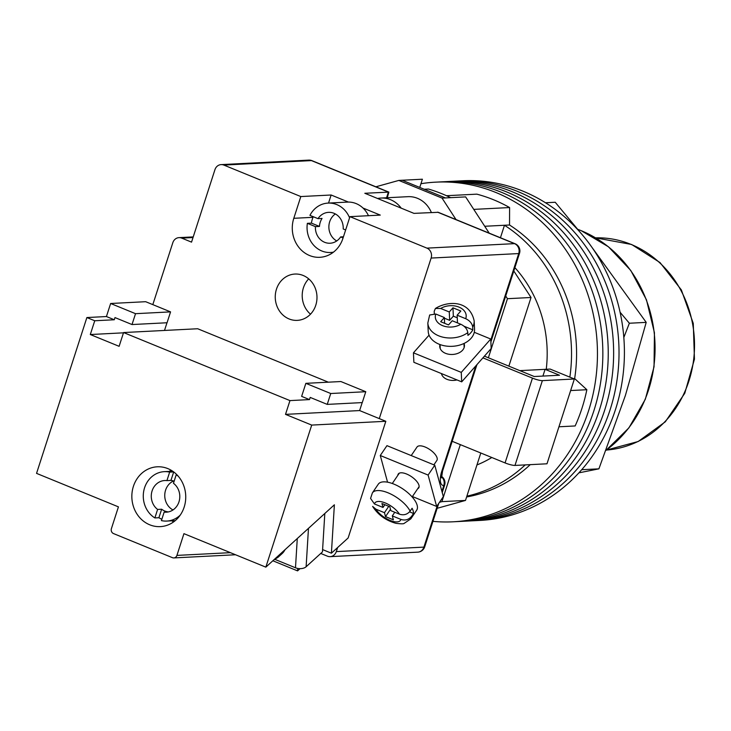<?xml version="1.0" encoding="UTF-8"?>
<svg xmlns="http://www.w3.org/2000/svg" width="731" height="731" viewBox="0 0 731 731"><rect width="100%" height="100%" fill="white"/><g stroke="black" fill="none" stroke-linecap="round" stroke-linejoin="round"><path stroke-width="1.1" d="M420.946 183.709A170.049 152.998 87.1 0 1 435.703 182.156L441.095 181.882A170.049 152.998 87.1 0 1 593.919 410.639A170.049 152.998 87.1 0 1 458.511 521.523L463.902 521.249A170.049 152.998 87.1 0 0 599.31 410.365A170.049 152.998 87.1 0 0 446.486 181.599A170.049 152.998 87.1 0 1 599.31 410.365A170.049 152.998 87.1 0 1 463.902 521.249L469.293 520.965A170.049 152.998 87.1 0 0 604.701 410.091A170.049 152.998 87.1 0 0 451.877 181.325A170.049 152.998 87.1 0 1 604.701 410.091A170.049 152.998 87.1 0 1 469.293 520.965L474.675 520.691A170.049 152.998 87.1 0 0 610.093 409.808A170.049 152.998 87.1 0 0 457.268 181.05A170.049 152.998 87.1 0 1 610.093 409.808A170.049 152.998 87.1 0 1 474.675 520.691L480.066 520.417A170.049 152.998 87.1 0 0 615.484 409.534A170.049 152.998 87.1 0 0 462.659 180.776L441.095 181.882A170.049 152.998 87.1 0 1 593.919 410.639A170.049 152.998 87.1 0 1 458.511 521.523L453.119 521.797A170.049 152.998 87.1 0 1 432.935 521.349M435.703 182.156A170.049 152.998 87.1 0 1 588.528 410.913A170.049 152.998 87.1 0 1 453.119 521.797M570.646 390.546L586.856 389.714A162.319 146.045 87.1 0 1 575.151 425.954L558.941 426.785M446.486 195.707L476.85 194.154A162.319 146.045 87.1 0 1 509.598 207.549L509.525 225.002A146.858 132.137 87.1 0 1 574.648 378.576L586.856 389.714M473.761 209.386L509.598 207.549M530.249 464.651A146.858 132.137 87.1 0 1 466.606 496.97M466.871 496.166A146.858 132.137 -92.9 0 0 525.196 464.907M569.851 377.141A146.858 132.137 -92.9 0 0 504.472 225.258L509.525 225.002M573.506 378.631L574.648 378.576M484.735 226.272L504.472 225.258L500.443 237.749M450.68 197.662A171.593 154.387 -92.9 0 0 428.439 189.027L424.19 189.247M546.249 369.274A119.802 107.795 -92.9 0 0 514.88 267.656M482.908 357.861L532.451 378.119A7.73 1.316 17.9 0 0 542.375 380.632L574.374 378.987L550.141 369.073L519.832 370.635M476.95 464.943A119.802 107.795 -92.9 0 0 491.817 457.505M401.2 208.152A27.056 24.342 -92.9 0 0 380.979 198.055A27.056 24.342 -92.9 0 0 377.58 198.494M431.363 212.483A27.056 24.342 -92.9 0 0 407.935 196.676L380.979 198.055M489.213 233.152L465.638 196.895L445.426 197.927L402.187 180.246L422.399 179.214L419.749 187.428M508.858 366.149L531.035 297.49L513.802 270.982M437.147 508.31L465.492 500.433L480.806 453.001M484.415 356.152L488.372 357.77L507.451 298.696L505.715 296.018M456.016 219.574L442.054 198.101L398.824 180.42L375.862 186.798M465.492 500.433L441.908 501.64L439.468 502.325M441.908 501.64L460.32 444.631M402.187 180.246L398.824 180.42M445.426 197.927L442.054 198.101M531.035 297.49L507.451 298.696M488.372 357.77L534.233 376.52L559.498 375.231L545.088 369.338L542.905 376.081M452.169 441.296L505.066 462.924L532.451 378.119M574.374 378.987L546.989 463.792L514.98 465.428A7.73 1.316 -162.1 0 1 505.066 462.924M315.426 226.628L307.367 223.33L311.415 223.129L319.465 226.418L315.426 226.628A15.461 13.907 -92.9 0 0 330.101 243.231A15.461 13.907 -92.9 0 0 340.619 236.926L343.442 236.78M319.465 226.418A15.461 13.907 87.1 0 1 320.251 222.224A15.461 13.907 87.1 0 1 322.042 218.441L318.003 218.651L309.944 215.362A24.735 22.25 -92.9 0 1 328.045 203.09L347.417 202.094A24.735 22.25 -92.9 0 1 368.461 215.709M335.355 213.945A15.461 13.907 -92.9 0 0 329.681 221.74A15.461 13.907 -92.9 0 0 336.735 240.947M313.252 216.714A24.735 22.25 -92.9 0 0 312.384 219.008A24.735 22.25 -92.9 0 0 311.415 223.129M349.573 217.811A24.735 22.25 -92.9 0 0 328.045 203.09M307.367 223.33A24.735 22.25 -92.9 0 0 330.576 252.487A24.735 22.25 -92.9 0 0 333.51 252.122M340.619 236.926L343.077 237.931M345.653 229.963L343.195 228.958A15.461 13.907 -92.9 0 0 328.521 212.356A15.461 13.907 -92.9 0 0 318.003 218.651M439.971 344.539A12.363 8.553 -2.6 0 0 439.742 346.485A12.363 8.553 -2.6 0 0 445.544 353.338A12.363 8.553 -2.6 0 0 458.255 353.192A12.363 8.553 -2.6 0 0 464.45 345.361A12.363 8.553 -2.6 0 0 464.039 343.442M490.748 339.029L461.261 372.381L413.444 352.817L413.874 362.302L461.7 381.856L491.177 348.513L490.748 339.029L474.273 332.285M461.261 372.381L461.7 381.856M429.06 335.154L413.444 352.817M427.836 322.992L429.654 314.997L435.795 314.028L444.366 317.537L440.674 321.704L448.542 324.92L452.224 320.745L460.786 324.253C464.861 326.2 467.2 328.977 467.803 332.596A23.191 16.036 177.4 0 1 438.719 335.84A23.191 16.036 177.4 0 1 427.836 322.992L428.22 331.362A23.191 16.036 -2.6 0 0 439.103 344.2A23.191 16.036 -2.6 0 0 462.933 343.945A23.191 16.036 -2.6 0 0 474.547 329.252L474.163 320.882A23.191 16.036 177.4 0 1 472.71 327.031C472.125 323.422 469.786 320.644 465.702 318.698A15.461 10.691 -2.6 0 0 458.94 307.102A15.461 10.691 -2.6 0 0 440.711 308.473L449.273 311.973L452.964 307.806L460.822 311.022L457.14 315.189L465.702 318.698M456.985 379.937A11.979 8.288 177.4 0 1 446.943 379.316A11.979 8.288 177.4 0 1 441.433 373.568M434.305 313.553L434.205 311.287L435.402 308.482L440.711 308.473M467.803 332.596L467.931 335.383A23.191 16.036 -2.6 0 0 472.838 329.827L472.71 327.031M444.393 318.186L449.656 320.342L449.273 311.973M449.656 320.342L453.339 316.176L452.964 307.806M453.339 316.176L457.25 317.775M457.487 322.901L457.14 315.189M464.021 326.218L472.838 329.827M444.622 323.321L444.366 317.537M397.828 475.333A12.363 5.254 34.1 0 1 398.24 474.044A12.363 5.254 34.1 0 1 406.564 473.999A12.363 5.254 34.1 0 1 418.708 487.915A12.363 5.254 34.1 0 1 417.657 488.783M436.663 506.455L428.101 475.059L380.275 455.504L386.955 445.654L434.771 465.208L443.342 496.614L436.663 506.455L412.403 496.532M428.101 475.059L434.771 465.208M387.558 482.186L380.275 455.504M370.562 498.414L374.455 503.951L383.017 507.451L381.947 503.531L389.806 506.738L390.884 510.667L399.446 514.167C403.704 515.538 407.268 514.533 410.128 511.143A23.191 9.85 -145.9 0 0 388.024 492.804A23.191 9.85 -145.9 0 0 372.399 492.877L370.562 498.414M433.885 464.843L436.846 460.475A11.979 5.09 -145.9 0 0 425.076 446.997A11.979 5.09 -145.9 0 0 417.008 447.034L411.215 455.577M372.399 492.877L378.283 484.187A23.191 9.85 34.1 0 1 393.908 484.114A23.191 9.85 34.1 0 1 416.67 510.211L410.785 518.891A23.191 9.85 -145.9 0 0 411.562 516.378C408.711 519.759 405.148 520.774 400.88 519.403A15.461 6.57 34.1 0 1 390.043 520.399A15.461 6.57 34.1 0 1 375.88 509.178L384.451 512.687L385.52 516.607L393.379 519.823L392.309 515.903L400.88 519.403M409.57 511.864L413.527 513.482A23.191 9.85 34.1 0 0 412.092 508.246L410.128 511.143M413.527 513.482L411.562 516.378M388.764 506.318L384.451 512.687M375.88 509.178L372.627 506.419C378.037 514.862 385.794 520.49 395.91 523.314C400.871 523.935 403.603 523.972 404.106 523.423L410.785 518.891M390.5 509.26L385.52 516.607M394.777 512.257L392.309 515.903M384.871 504.719L383.017 507.451M315.774 305.247A23.191 20.861 87.1 0 1 297.307 320.37A23.191 20.861 87.1 0 1 276.464 289.174A23.191 20.861 87.1 0 1 294.931 274.052A23.191 20.861 87.1 0 1 315.774 305.247M310.501 314.184A23.191 20.861 87.1 0 1 303.42 287.786A23.191 20.861 87.1 0 1 308.692 278.858M320.754 553.449L327.424 556.172A7.73 6.954 -92.9 0 0 330.165 556.647A7.73 6.954 -92.9 0 0 336.315 551.603L337.631 547.528M348.404 202.067L331.134 195.003L300.816 196.557L223.85 165.078A7.73 6.954 -92.9 0 0 221.109 164.612A7.73 6.954 -92.9 0 0 214.951 169.647L191.54 242.135L181.717 238.114A7.73 6.954 -92.9 0 0 178.976 237.639A7.73 6.954 -92.9 0 0 172.827 242.683L152.816 304.626M379.27 418.607L431.126 258.061A7.73 6.954 -92.9 0 0 426.922 248.129L349.948 216.65L380.266 215.097L362.996 208.033M387.284 197.726L388.874 192.116L364.824 193.276L413.956 213.37L438.235 212.301L515.09 243.734A7.73 3.107 112.2 0 0 514.505 243.642L437.54 212.164M300.816 196.557L293.798 218.304A28.984 26.078 -92.9 0 0 319.84 257.303A28.984 26.078 -92.9 0 0 342.921 238.397L349.948 216.65M331.134 195.003L328.53 203.063M623.817 337.512L629.364 323.239L620.071 312.219M545.481 202.761L555.222 202.259L580.615 232.869M589.972 244.602L646.204 322.371L625.398 395.462L598.899 468.836L578.897 472.847M646.204 322.371L629.364 323.239M598.899 468.836L582.059 469.704M297.279 538.537L295.488 567.786A7.73 4.569 3.5 0 0 306.125 566.753L322.462 551.887L324.811 513.491M295.488 567.786L275.011 559.416M297.727 568.435L297.572 570.884L300.021 568.654M297.572 570.884L272.846 560.768M161.853 519.248A24.735 22.25 87.1 0 1 158.901 517.722L154.862 517.932A24.735 22.25 -92.9 0 1 143.815 490.665A24.735 22.25 -92.9 0 1 164.265 471.659A24.735 22.25 -92.9 0 1 169.656 472.116L166.915 480.614A15.844 14.254 -92.9 0 0 164.722 480.532A15.844 14.254 -92.9 0 0 151.774 492.027A15.844 14.254 -92.9 0 0 157.604 509.434L161.652 509.224A15.844 14.254 -92.9 0 0 164.777 511.015A15.844 14.254 -92.9 0 0 168.194 511.901L164.155 512.111A15.844 14.254 -92.9 0 0 166.348 512.184A15.844 14.254 -92.9 0 0 179.296 500.698A15.844 14.254 -92.9 0 0 173.466 483.292L176.208 474.794L176.92 474.757M169.656 472.116L173.658 471.906M157.604 509.434L154.862 517.932M164.155 512.111L161.414 520.609A24.735 22.25 -92.9 0 0 166.805 521.066A24.735 22.25 -92.9 0 0 180.255 515.081M178.263 476.228A24.735 22.25 -92.9 0 0 176.208 474.794M174.142 481.199A15.844 14.254 -92.9 0 0 170.953 480.404L166.915 480.614M173.53 480.98A15.844 14.254 -92.9 0 0 164.749 495.17A15.844 14.254 -92.9 0 0 172.991 509.955M161.652 509.224L158.901 517.722M173.695 471.934L170.953 480.404M167.865 468.617A29.953 26.946 87.1 0 1 185.473 501.302A29.953 26.946 87.1 0 1 160.327 526.622A29.953 26.946 87.1 0 1 149.727 524.794A29.953 26.946 87.1 0 1 132.119 492.109A29.953 26.946 87.1 0 1 157.266 466.798A29.953 26.946 87.1 0 1 167.865 468.617M86.879 317.546L94.747 320.763L114.283 319.758L106.424 316.541L86.879 317.546L36.55 473.377L118.431 506.866L111.414 528.614A3.865 3.481 -92.9 0 0 113.515 533.575L172.47 557.689A3.865 3.481 -92.9 0 0 176.92 555.405L183.938 533.657L265.828 567.146L334.378 504.792L331.408 553.193L322.599 549.584M285.51 414.367L359.625 410.566L385.822 421.284L311.708 425.086L285.51 414.367L289.96 400.597L123.566 332.55L197.681 328.749L328.329 382.176M289.96 400.597L309.496 399.592L301.638 396.376L305.85 383.336L330.741 393.516L327.232 404.389L362.265 402.589L365.774 391.715L330.741 393.516M164.502 330.449L166.988 322.755M359.625 410.566L362.201 402.589M385.822 421.284L348.13 537.979L331.408 553.193M311.708 425.086L265.828 567.146M123.566 332.55L119.116 346.32L90.297 334.533L94.747 320.763M106.424 316.541L110.637 303.493L135.527 313.681L132.019 324.546L167.052 322.755L170.561 311.881L135.527 313.681M170.561 311.881L145.67 301.702L110.637 303.493M173.603 521.907A29.953 26.946 87.1 0 1 171.84 520.801M169.3 471.404A29.953 26.946 87.1 0 1 170.944 470.124M114.283 319.758L114.986 317.583L132.019 324.546M365.774 391.715L340.884 381.536L305.85 383.336M327.232 404.389L310.2 397.417L309.496 399.592M90.297 334.533L123.475 332.833M542.375 380.632L514.98 465.428M435.795 314.028A15.461 10.691 -2.6 0 0 442.557 325.624A15.461 10.691 -2.6 0 0 460.786 324.253M374.455 503.951A15.461 6.57 34.1 0 1 385.283 502.955A15.461 6.57 34.1 0 1 399.446 514.167M426.922 248.129L514.505 243.642A7.73 6.954 87.1 0 1 518.718 253.566L431.126 258.061M386.571 197.763L388.408 192.07L311.433 160.592L223.85 165.078M336.315 551.603L423.907 547.117L437.376 505.413M441.908 491.369L443.808 485.512A15.461 6.213 -67.8 0 1 441.752 471.358L475.698 366.258A15.461 6.213 -67.8 0 1 475.817 365.884M490.793 340.034L518.718 253.566A7.73 1.316 -162.1 0 0 519.522 253.264A7.73 7.73 0 0 0 515.09 243.734M193.03 237.529L181.717 238.114M308.701 160.116A7.73 6.954 87.1 0 1 311.433 160.592A7.73 3.107 112.2 0 1 312.018 160.683A7.73 7.73 0 0 0 308.701 160.116L221.109 164.612M424.711 546.815A7.73 1.316 17.9 0 1 423.907 547.117A7.73 6.954 87.1 0 1 417.748 552.161A7.73 7.73 0 0 0 424.711 546.815L438.728 503.421M476.987 364.559L476.502 365.957A7.73 1.316 -162.1 0 1 475.698 366.258M476.502 365.957L442.557 471.056A7.73 1.316 -162.1 0 1 441.752 471.358M441.46 476.731A7.73 6.954 87.1 0 1 443.808 485.512A7.73 1.316 17.9 0 0 444.612 485.201A7.73 7.73 0 0 0 441.478 476.356M312.996 217.317L293.798 218.304M606.081 450.278A124.014 111.587 -92.9 0 0 654.181 332.623A124.014 111.587 -92.9 0 0 581.017 230.603A124.014 111.587 -92.9 0 0 577.755 229.333M595.555 237.84L631.648 244.492L660.029 262.575L681.356 289.915L693.262 323.376L694.45 359.177L684.783 393.278L665.301 421.814L638.163 441.524L606.438 450.058A106.278 95.624 -92.9 0 0 693.692 359.186A106.278 95.624 -92.9 0 0 631.063 244.401A106.278 95.624 -92.9 0 0 595.564 237.84M306.125 566.753L308.473 528.358M273.604 560.074L278.054 557.278A23.959 16.767 -132.3 0 0 280.841 553.486M284.926 549.767A23.959 16.767 47.7 0 1 282.139 553.568L278.054 557.278M176.92 555.405L230.402 552.663M330.576 252.487L333.208 252.359M440.044 344.566L440.226 348.586M463.975 343.479L464.158 347.499M474.163 320.882C469.613 299.673 447.409 300.889 435.402 308.482M412.129 496.934L419.119 486.627M392.291 483.493L399.29 473.176M193.231 236.908L178.976 237.639M388.874 192.116L312.018 160.683M490.876 341.953L519.522 253.264M330.165 556.647L417.748 552.161M442.237 492.557L444.612 485.201M442.557 471.056L441.542 477.882L440.528 476.448M577.737 229.315L581.145 230.64L608.411 246.767L630.743 270.424L646.469 299.829L654.437 332.76L654.044 366.752L645.327 399.263L628.925 427.845L606.054 450.351M285.328 549.401L282.139 553.568M164.265 471.659L172.708 471.23M166.805 521.066L175.239 520.627M173.841 557.917L235.537 554.756"/></g></svg>
